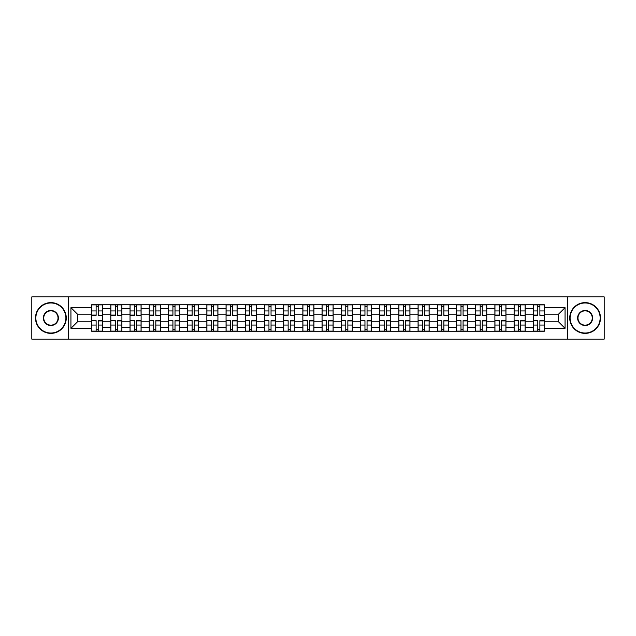 <?xml version="1.0" encoding="UTF-8"?>
<svg xmlns="http://www.w3.org/2000/svg" width="636" height="636" viewBox="0 0 636 636"><rect width="100%" height="100%" fill="white"/><g stroke="black" fill="none" stroke-linecap="round" stroke-linejoin="round"><path stroke-width="0.95" d="M567.519 339.107L604.2 339.107L604.2 296.893L31.8 296.893L31.8 339.107L567.519 339.107L567.519 296.893M110.831 331.237L110.831 308.524L102.706 308.524L102.706 331.237M102.706 308.524L102.706 304.763M110.831 308.524L110.831 304.763M121.905 304.763L121.905 331.237M130.03 331.237L130.03 304.763M141.113 304.763L141.113 331.237M149.237 331.237L149.237 304.763M160.312 304.763L160.312 331.237M168.437 331.237L168.437 304.763M179.519 304.763L179.519 331.237M187.644 331.237L187.644 304.763M198.718 304.763L198.718 331.237M206.843 331.237L206.843 304.763M217.925 304.763L217.925 331.237M226.05 331.237L226.05 304.763M237.125 304.763L237.125 331.237M245.25 331.237L245.25 304.763M256.332 304.763L256.332 331.237M264.457 331.237L264.457 304.763M275.531 304.763L275.531 331.237M283.656 331.237L283.656 304.763M294.738 304.763L294.738 331.237M302.855 331.237L302.855 304.763M313.938 304.763L313.938 331.237M322.062 331.237L322.062 304.763M333.145 304.763L333.145 331.237M341.262 331.237L341.262 304.763M352.344 304.763L352.344 331.237M360.469 331.237L360.469 304.763M371.543 304.763L371.543 331.237M379.668 331.237L379.668 304.763M390.75 304.763L390.75 331.237M398.875 331.237L398.875 304.763M409.95 304.763L409.95 331.237M418.075 331.237L418.075 304.763M429.157 304.763L429.157 331.237M437.282 331.237L437.282 304.763M448.356 304.763L448.356 331.237M456.481 331.237L456.481 304.763M467.563 304.763L467.563 331.237M475.688 331.237L475.688 304.763M486.763 304.763L486.763 331.237M494.888 331.237L494.888 304.763M505.97 304.763L505.97 331.237M514.095 331.237L514.095 304.763M525.169 304.763L525.169 331.237M533.294 331.237L533.294 304.763M533.294 321.816L525.169 321.816M514.095 321.816L505.97 321.816M494.888 321.816L486.763 321.816M475.688 321.816L467.563 321.816M456.481 321.816L448.356 321.816M437.282 321.816L429.157 321.816M418.075 321.816L409.95 321.816M398.875 321.816L390.75 321.816M379.668 321.816L371.543 321.816M360.469 321.816L352.344 321.816M341.262 321.816L333.145 321.816M322.062 321.816L313.938 321.816M302.855 321.816L294.738 321.816M283.656 321.816L275.531 321.816M264.457 321.816L256.332 321.816M245.25 321.816L237.125 321.816M226.05 321.816L217.925 321.816M206.843 321.816L198.718 321.816M187.644 321.816L179.519 321.816M168.437 321.816L160.312 321.816M149.237 321.816L141.113 321.816M130.03 321.816L121.905 321.816M110.831 321.816L102.706 321.816M533.294 314.184L525.169 314.184M514.095 314.184L505.97 314.184M494.888 314.184L486.763 314.184M475.688 314.184L467.563 314.184M456.481 314.184L448.356 314.184M437.282 314.184L429.157 314.184M418.075 314.184L409.95 314.184M398.875 314.184L390.75 314.184M379.668 314.184L371.543 314.184M360.469 314.184L352.344 314.184M341.262 314.184L333.145 314.184M322.062 314.184L313.938 314.184M302.855 314.184L294.738 314.184M283.656 314.184L275.531 314.184M264.457 314.184L256.332 314.184M245.25 314.184L237.125 314.184M226.05 314.184L217.925 314.184M206.843 314.184L198.718 314.184M187.644 314.184L179.519 314.184M168.437 314.184L160.312 314.184M149.237 314.184L141.113 314.184M130.03 314.184L121.905 314.184M110.831 314.184L102.706 314.184M77.473 321.816L91.624 321.816L91.624 314.184L77.473 314.184L77.473 321.816L70.946 328.343L70.946 307.657L91.624 307.657L91.624 314.184M544.376 314.184L544.376 321.816L558.527 321.816L558.527 314.184L544.376 314.184L544.376 304.763L91.624 304.763L91.624 307.657M544.376 307.657L565.054 307.657L565.054 328.343L544.376 328.343L544.376 321.816M91.624 321.816L91.624 331.237L544.376 331.237L544.376 328.343M91.624 328.343L70.946 328.343M68.481 339.107L68.481 296.893M98.214 329.384L96.116 329.384M96.116 306.616L98.214 306.616M117.414 329.384L115.323 329.384M115.323 306.616L117.414 306.616M136.621 329.384L134.522 329.384M134.522 306.616L136.621 306.616M155.82 329.384L153.729 329.384M153.729 306.616L155.82 306.616M175.019 329.384L172.928 329.384M172.928 306.616L175.019 306.616M194.226 329.384L192.136 329.384M192.136 306.616L194.226 306.616M213.426 329.384L211.335 329.384M211.335 306.616L213.426 306.616M232.633 329.384L230.542 329.384M230.542 306.616L232.633 306.616M251.832 329.384L249.741 329.384M249.741 306.616L251.832 306.616M271.039 329.384L268.949 329.384M268.949 306.616L271.039 306.616M290.239 329.384L288.148 329.384M288.148 306.616L290.239 306.616M309.446 329.384L307.355 329.384M307.355 306.616L309.446 306.616M328.645 329.384L326.554 329.384M326.554 306.616L328.645 306.616M347.852 329.384L345.761 329.384M345.761 306.616L347.852 306.616M367.052 329.384L364.961 329.384M364.961 306.616L367.052 306.616M386.259 329.384L384.168 329.384M384.168 306.616L386.259 306.616M405.458 329.384L403.367 329.384M403.367 306.616L405.458 306.616M424.665 329.384L422.574 329.384M422.574 306.616L424.665 306.616M443.864 329.384L441.774 329.384M441.774 306.616L443.864 306.616M463.072 329.384L460.981 329.384M460.981 306.616L463.072 306.616M482.271 329.384L480.18 329.384M480.18 306.616L482.271 306.616M501.478 329.384L499.379 329.384M499.379 306.616L501.478 306.616M520.677 329.384L518.586 329.384M518.586 306.616L520.677 306.616M539.885 329.384L537.786 329.384M537.786 306.616L539.885 306.616M70.946 307.657L77.473 314.184M558.527 321.816L565.054 328.343M558.527 314.184L565.054 307.657M98.214 315.09L102.642 315.353L98.214 315.353L98.214 304.89L102.642 304.89L96.116 304.89L96.116 315.353L91.687 315.353L91.687 304.89L96.116 304.89L91.687 304.89M102.642 315.09L102.642 304.89M96.116 306.488L98.214 306.488M96.116 320.91L91.687 320.647L96.116 320.647L96.116 331.11L91.687 331.11L98.214 331.11L98.214 320.647L102.642 320.647L102.642 331.11L98.214 331.11L102.642 331.11M91.687 320.91L91.687 331.11M98.214 329.512L96.116 329.512M117.414 315.09L121.842 315.353L117.414 315.353L117.414 304.89L121.842 304.89L115.323 304.89L115.323 315.353L110.887 315.353L110.887 304.89L115.323 304.89L110.887 304.89M121.842 315.09L121.842 304.89M115.323 306.488L117.414 306.488M136.621 315.09L141.049 315.353L136.621 315.353L136.621 304.89L141.049 304.89L134.522 304.89L134.522 315.353L130.094 315.353L130.094 304.89L134.522 304.89L130.094 304.89M141.049 315.09L141.049 304.89M134.522 306.488L136.621 306.488M115.323 320.91L110.887 320.647L115.323 320.647L115.323 331.11L110.887 331.11L117.414 331.11L117.414 320.647L121.842 320.647L121.842 331.11L117.414 331.11L121.842 331.11M110.887 320.91L110.887 331.11M117.414 329.512L115.323 329.512M134.522 320.91L130.094 320.647L134.522 320.647L134.522 331.11L130.094 331.11L136.621 331.11L136.621 320.647L141.049 320.647L141.049 331.11L136.621 331.11L141.049 331.11M130.094 320.91L130.094 331.11M136.621 329.512L134.522 329.512M50.88 333.018A15.018 15.018 0 0 0 65.898 318A15.018 15.018 0 0 0 50.88 302.982A15.018 15.018 0 0 0 35.862 318A15.018 15.018 0 0 0 50.88 333.018M50.88 302.617A15.383 15.383 0 0 1 66.263 318A15.383 15.383 0 0 1 50.88 333.383A15.383 15.383 0 0 1 35.497 318A15.383 15.383 0 0 1 50.88 302.617M50.88 325.513A7.513 7.513 0 0 1 43.367 318A7.513 7.513 0 0 1 50.88 310.487A7.513 7.513 0 0 1 58.393 318A7.513 7.513 0 0 1 50.88 325.513M50.88 310.861A7.139 7.139 0 0 0 43.741 318A7.139 7.139 0 0 0 50.88 325.139A7.139 7.139 0 0 0 58.019 318A7.139 7.139 0 0 0 50.88 310.861M585.12 333.018A15.018 15.018 0 0 0 600.138 318A15.018 15.018 0 0 0 585.12 302.982A15.018 15.018 0 0 0 570.102 318A15.018 15.018 0 0 0 585.12 333.018M585.12 302.617A15.383 15.383 0 0 1 600.503 318A15.383 15.383 0 0 1 585.12 333.383A15.383 15.383 0 0 1 569.737 318A15.383 15.383 0 0 1 585.12 302.617M585.12 325.513A7.513 7.513 0 0 1 577.607 318A7.513 7.513 0 0 1 585.12 310.487A7.513 7.513 0 0 1 592.633 318A7.513 7.513 0 0 1 585.12 325.513M585.12 310.861A7.139 7.139 0 0 0 577.981 318A7.139 7.139 0 0 0 585.12 325.139A7.139 7.139 0 0 0 592.259 318A7.139 7.139 0 0 0 585.12 310.861M155.82 315.09L160.248 315.353L155.82 315.353L155.82 304.89L160.248 304.89L153.729 304.89L153.729 315.353L149.293 315.353L149.293 304.89L153.729 304.89L149.293 304.89M160.248 315.09L160.248 304.89M153.729 306.488L155.82 306.488M175.019 315.09L179.455 315.353L175.019 315.353L175.019 304.89L179.455 304.89L172.928 304.89L172.928 315.353L168.5 315.353L168.5 304.89L172.928 304.89L168.5 304.89M179.455 315.09L179.455 304.89M172.928 306.488L175.019 306.488M194.226 315.09L198.655 315.353L194.226 315.353L194.226 304.89L198.655 304.89L192.136 304.89L192.136 315.353L187.7 315.353L187.7 304.89L192.136 304.89L187.7 304.89M198.655 315.09L198.655 304.89M192.136 306.488L194.226 306.488M153.729 320.91L149.293 320.647L153.729 320.647L153.729 331.11L149.293 331.11L155.82 331.11L155.82 320.647L160.248 320.647L160.248 331.11L155.82 331.11L160.248 331.11M149.293 320.91L149.293 331.11M155.82 329.512L153.729 329.512M172.928 320.91L168.5 320.647L172.928 320.647L172.928 331.11L168.5 331.11L175.019 331.11L175.019 320.647L179.455 320.647L179.455 331.11L175.019 331.11L179.455 331.11M168.5 320.91L168.5 331.11M175.019 329.512L172.928 329.512M192.136 320.91L187.7 320.647L192.136 320.647L192.136 331.11L187.7 331.11L194.226 331.11L194.226 320.647L198.655 320.647L198.655 331.11L194.226 331.11L198.655 331.11M187.7 320.91L187.7 331.11M194.226 329.512L192.136 329.512M213.426 315.09L217.862 315.353L213.426 315.353L213.426 304.89L217.862 304.89L211.335 304.89L211.335 315.353L206.907 315.353L206.907 304.89L211.335 304.89L206.907 304.89M217.862 315.09L217.862 304.89M211.335 306.488L213.426 306.488M211.335 320.91L206.907 320.647L211.335 320.647L211.335 331.11L206.907 331.11L213.426 331.11L213.426 320.647L217.862 320.647L217.862 331.11L213.426 331.11L217.862 331.11M206.907 320.91L206.907 331.11M213.426 329.512L211.335 329.512M232.633 315.09L237.061 315.353L232.633 315.353L232.633 304.89L237.061 304.89L230.542 304.89L230.542 315.353L226.106 315.353L226.106 304.89L230.542 304.89L226.106 304.89M237.061 315.09L237.061 304.89M230.542 306.488L232.633 306.488M230.542 320.91L226.106 320.647L230.542 320.647L230.542 331.11L226.106 331.11L232.633 331.11L232.633 320.647L237.061 320.647L237.061 331.11L232.633 331.11L237.061 331.11M226.106 320.91L226.106 331.11M232.633 329.512L230.542 329.512M251.832 315.09L256.268 315.353L251.832 315.353L251.832 304.89L256.268 304.89L249.741 304.89L249.741 315.353L245.313 315.353L245.313 304.89L249.741 304.89L245.313 304.89M256.268 315.09L256.268 304.89M249.741 306.488L251.832 306.488M249.741 320.91L245.313 320.647L249.741 320.647L249.741 331.11L245.313 331.11L251.832 331.11L251.832 320.647L256.268 320.647L256.268 331.11L251.832 331.11L256.268 331.11M245.313 320.91L245.313 331.11M251.832 329.512L249.741 329.512M271.039 315.09L275.468 315.353L271.039 315.353L271.039 304.89L275.468 304.89L268.949 304.89L268.949 315.353L264.512 315.353L264.512 304.89L268.949 304.89L264.512 304.89M275.468 315.09L275.468 304.89M268.949 306.488L271.039 306.488M268.949 320.91L264.512 320.647L268.949 320.647L268.949 331.11L264.512 331.11L271.039 331.11L271.039 320.647L275.468 320.647L275.468 331.11L271.039 331.11L275.468 331.11M264.512 320.91L264.512 331.11M271.039 329.512L268.949 329.512M290.239 315.09L294.675 315.353L290.239 315.353L290.239 304.89L294.675 304.89L288.148 304.89L288.148 315.353L283.72 315.353L283.72 304.89L288.148 304.89L283.72 304.89M294.675 315.09L294.675 304.89M288.148 306.488L290.239 306.488M288.148 320.91L283.72 320.647L288.148 320.647L288.148 331.11L283.72 331.11L290.239 331.11L290.239 320.647L294.675 320.647L294.675 331.11L290.239 331.11L294.675 331.11M283.72 320.91L283.72 331.11M290.239 329.512L288.148 329.512M309.446 315.09L313.874 315.353L309.446 315.353L309.446 304.89L313.874 304.89L307.355 304.89L307.355 315.353L302.919 315.353L302.919 304.89L307.355 304.89L302.919 304.89M313.874 315.09L313.874 304.89M307.355 306.488L309.446 306.488M307.355 320.91L302.919 320.647L307.355 320.647L307.355 331.11L302.919 331.11L309.446 331.11L309.446 320.647L313.874 320.647L313.874 331.11L309.446 331.11L313.874 331.11M302.919 320.91L302.919 331.11M309.446 329.512L307.355 329.512M328.645 315.09L333.081 315.353L328.645 315.353L328.645 304.89L333.081 304.89L326.554 304.89L326.554 315.353L322.126 315.353L322.126 304.89L326.554 304.89L322.126 304.89M333.081 315.09L333.081 304.89M326.554 306.488L328.645 306.488M326.554 320.91L322.126 320.647L326.554 320.647L326.554 331.11L322.126 331.11L328.645 331.11L328.645 320.647L333.081 320.647L333.081 331.11L328.645 331.11L333.081 331.11M322.126 320.91L322.126 331.11M328.645 329.512L326.554 329.512M347.852 315.09L352.28 315.353L347.852 315.353L347.852 304.89L352.28 304.89L345.761 304.89L345.761 315.353L341.325 315.353L341.325 304.89L345.761 304.89L341.325 304.89M352.28 315.09L352.28 304.89M345.761 306.488L347.852 306.488M345.761 320.91L341.325 320.647L345.761 320.647L345.761 331.11L341.325 331.11L347.852 331.11L347.852 320.647L352.28 320.647L352.28 331.11L347.852 331.11L352.28 331.11M341.325 320.91L341.325 331.11M347.852 329.512L345.761 329.512M367.052 315.09L371.488 315.353L367.052 315.353L367.052 304.89L371.488 304.89L364.961 304.89L364.961 315.353L360.533 315.353L360.533 304.89L364.961 304.89L360.533 304.89M371.488 315.09L371.488 304.89M364.961 306.488L367.052 306.488M364.961 320.91L360.533 320.647L364.961 320.647L364.961 331.11L360.533 331.11L367.052 331.11L367.052 320.647L371.488 320.647L371.488 331.11L367.052 331.11L371.488 331.11M360.533 320.91L360.533 331.11M367.052 329.512L364.961 329.512M386.259 315.09L390.687 315.353L386.259 315.353L386.259 304.89L390.687 304.89L384.168 304.89L384.168 315.353L379.732 315.353L379.732 304.89L384.168 304.89L379.732 304.89M390.687 315.09L390.687 304.89M384.168 306.488L386.259 306.488M384.168 320.91L379.732 320.647L384.168 320.647L384.168 331.11L379.732 331.11L386.259 331.11L386.259 320.647L390.687 320.647L390.687 331.11L386.259 331.11L390.687 331.11M379.732 320.91L379.732 331.11M386.259 329.512L384.168 329.512M405.458 315.09L409.894 315.353L405.458 315.353L405.458 304.89L409.894 304.89L403.367 304.89L403.367 315.353L398.939 315.353L398.939 304.89L403.367 304.89L398.939 304.89M409.894 315.09L409.894 304.89M403.367 306.488L405.458 306.488M403.367 320.91L398.939 320.647L403.367 320.647L403.367 331.11L398.939 331.11L405.458 331.11L405.458 320.647L409.894 320.647L409.894 331.11L405.458 331.11L409.894 331.11M398.939 320.91L398.939 331.11M405.458 329.512L403.367 329.512M424.665 315.09L429.093 315.353L424.665 315.353L424.665 304.89L429.093 304.89L422.574 304.89L422.574 315.353L418.138 315.353L418.138 304.89L422.574 304.89L418.138 304.89M429.093 315.09L429.093 304.89M422.574 306.488L424.665 306.488M422.574 320.91L418.138 320.647L422.574 320.647L422.574 331.11L418.138 331.11L424.665 331.11L424.665 320.647L429.093 320.647L429.093 331.11L424.665 331.11L429.093 331.11M418.138 320.91L418.138 331.11M424.665 329.512L422.574 329.512M443.864 315.09L448.3 315.353L443.864 315.353L443.864 304.89L448.3 304.89L441.774 304.89L441.774 315.353L437.345 315.353L437.345 304.89L441.774 304.89L437.345 304.89M448.3 315.09L448.3 304.89M441.774 306.488L443.864 306.488M441.774 320.91L437.345 320.647L441.774 320.647L441.774 331.11L437.345 331.11L443.864 331.11L443.864 320.647L448.3 320.647L448.3 331.11L443.864 331.11L448.3 331.11M437.345 320.91L437.345 331.11M443.864 329.512L441.774 329.512M463.072 315.09L467.5 315.353L463.072 315.353L463.072 304.89L467.5 304.89L460.981 304.89L460.981 315.353L456.545 315.353L456.545 304.89L460.981 304.89L456.545 304.89M467.5 315.09L467.5 304.89M460.981 306.488L463.072 306.488M460.981 320.91L456.545 320.647L460.981 320.647L460.981 331.11L456.545 331.11L463.072 331.11L463.072 320.647L467.5 320.647L467.5 331.11L463.072 331.11L467.5 331.11M456.545 320.91L456.545 331.11M463.072 329.512L460.981 329.512M482.271 315.09L486.707 315.353L482.271 315.353L482.271 304.89L486.707 304.89L480.18 304.89L480.18 315.353L475.752 315.353L475.752 304.89L480.18 304.89L475.752 304.89M486.707 315.09L486.707 304.89M480.18 306.488L482.271 306.488M480.18 320.91L475.752 320.647L480.18 320.647L480.18 331.11L475.752 331.11L482.271 331.11L482.271 320.647L486.707 320.647L486.707 331.11L482.271 331.11L486.707 331.11M475.752 320.91L475.752 331.11M482.271 329.512L480.18 329.512M501.478 315.09L505.906 315.353L501.478 315.353L501.478 304.89L505.906 304.89L499.379 304.89L499.379 315.353L494.951 315.353L494.951 304.89L499.379 304.89L494.951 304.89M505.906 315.09L505.906 304.89M499.379 306.488L501.478 306.488M499.379 320.91L494.951 320.647L499.379 320.647L499.379 331.11L494.951 331.11L501.478 331.11L501.478 320.647L505.906 320.647L505.906 331.11L501.478 331.11L505.906 331.11M494.951 320.91L494.951 331.11M501.478 329.512L499.379 329.512M520.677 315.09L525.113 315.353L520.677 315.353L520.677 304.89L525.113 304.89L518.586 304.89L518.586 315.353L514.158 315.353L514.158 304.89L518.586 304.89L514.158 304.89M525.113 315.09L525.113 304.89M518.586 306.488L520.677 306.488M518.586 320.91L514.158 320.647L518.586 320.647L518.586 331.11L514.158 331.11L520.677 331.11L520.677 320.647L525.113 320.647L525.113 331.11L520.677 331.11L525.113 331.11M514.158 320.91L514.158 331.11M520.677 329.512L518.586 329.512M539.885 315.09L544.313 315.353L539.885 315.353L539.885 304.89L544.313 304.89L537.786 304.89L537.786 315.353L533.358 315.353L533.358 304.89L537.786 304.89L533.358 304.89M544.313 315.09L544.313 304.89M537.786 306.488L539.885 306.488M537.786 320.91L533.358 320.647L537.786 320.647L537.786 331.11L533.358 331.11L539.885 331.11L539.885 320.647L544.313 320.647L544.313 331.11L539.885 331.11L544.313 331.11M533.358 320.91L533.358 331.11M539.885 329.512L537.786 329.512M514.095 308.524L505.97 308.524M494.888 308.524L486.763 308.524M475.688 308.524L467.563 308.524M456.481 308.524L448.356 308.524M437.282 308.524L429.157 308.524M418.075 308.524L409.95 308.524M398.875 308.524L390.75 308.524M379.668 308.524L371.543 308.524M360.469 308.524L352.344 308.524M341.262 308.524L333.145 308.524M322.062 308.524L313.938 308.524M302.855 308.524L294.738 308.524M283.656 308.524L275.531 308.524M264.457 308.524L256.332 308.524M245.25 308.524L237.125 308.524M226.05 308.524L217.925 308.524M206.843 308.524L198.718 308.524M187.644 308.524L179.519 308.524M168.437 308.524L160.312 308.524M149.237 308.524L141.113 308.524M130.03 308.524L121.905 308.524M533.294 308.524L525.169 308.524M514.095 327.476L505.97 327.476M494.888 327.476L486.763 327.476M475.688 327.476L467.563 327.476M456.481 327.476L448.356 327.476M437.282 327.476L429.157 327.476M418.075 327.476L409.95 327.476M398.875 327.476L390.75 327.476M379.668 327.476L371.543 327.476M360.469 327.476L352.344 327.476M341.262 327.476L333.145 327.476M322.062 327.476L313.938 327.476M302.855 327.476L294.738 327.476M283.656 327.476L275.531 327.476M264.457 327.476L256.332 327.476M245.25 327.476L237.125 327.476M226.05 327.476L217.925 327.476M206.843 327.476L198.718 327.476M187.644 327.476L179.519 327.476M168.437 327.476L160.312 327.476M149.237 327.476L141.113 327.476M130.03 327.476L121.905 327.476M110.831 327.476L102.706 327.476M533.294 327.476L525.169 327.476M98.214 310.94L102.642 310.94M91.687 315.09L96.116 315.09M91.687 310.94L96.116 310.94M96.116 325.06L91.687 325.06M102.642 320.91L98.214 320.91M102.642 325.06L98.214 325.06M117.414 310.94L121.842 310.94M110.887 315.09L115.323 315.09M110.887 310.94L115.323 310.94M136.621 310.94L141.049 310.94M130.094 315.09L134.522 315.09M130.094 310.94L134.522 310.94M115.323 325.06L110.887 325.06M121.842 320.91L117.414 320.91M121.842 325.06L117.414 325.06M134.522 325.06L130.094 325.06M141.049 320.91L136.621 320.91M141.049 325.06L136.621 325.06M155.82 310.94L160.248 310.94M149.293 315.09L153.729 315.09M149.293 310.94L153.729 310.94M175.019 310.94L179.455 310.94M168.5 315.09L172.928 315.09M168.5 310.94L172.928 310.94M194.226 310.94L198.655 310.94M187.7 315.09L192.136 315.09M187.7 310.94L192.136 310.94M153.729 325.06L149.293 325.06M160.248 320.91L155.82 320.91M160.248 325.06L155.82 325.06M172.928 325.06L168.5 325.06M179.455 320.91L175.019 320.91M179.455 325.06L175.019 325.06M192.136 325.06L187.7 325.06M198.655 320.91L194.226 320.91M198.655 325.06L194.226 325.06M213.426 310.94L217.862 310.94M206.907 315.09L211.335 315.09M206.907 310.94L211.335 310.94M211.335 325.06L206.907 325.06M217.862 320.91L213.426 320.91M217.862 325.06L213.426 325.06M232.633 310.94L237.061 310.94M226.106 315.09L230.542 315.09M226.106 310.94L230.542 310.94M230.542 325.06L226.106 325.06M237.061 320.91L232.633 320.91M237.061 325.06L232.633 325.06M251.832 310.94L256.268 310.94M245.313 315.09L249.741 315.09M245.313 310.94L249.741 310.94M249.741 325.06L245.313 325.06M256.268 320.91L251.832 320.91M256.268 325.06L251.832 325.06M271.039 310.94L275.468 310.94M264.512 315.09L268.949 315.09M264.512 310.94L268.949 310.94M268.949 325.06L264.512 325.06M275.468 320.91L271.039 320.91M275.468 325.06L271.039 325.06M290.239 310.94L294.675 310.94M283.72 315.09L288.148 315.09M283.72 310.94L288.148 310.94M288.148 325.06L283.72 325.06M294.675 320.91L290.239 320.91M294.675 325.06L290.239 325.06M309.446 310.94L313.874 310.94M302.919 315.09L307.355 315.09M302.919 310.94L307.355 310.94M307.355 325.06L302.919 325.06M313.874 320.91L309.446 320.91M313.874 325.06L309.446 325.06M328.645 310.94L333.081 310.94M322.126 315.09L326.554 315.09M322.126 310.94L326.554 310.94M326.554 325.06L322.126 325.06M333.081 320.91L328.645 320.91M333.081 325.06L328.645 325.06M347.852 310.94L352.28 310.94M341.325 315.09L345.761 315.09M341.325 310.94L345.761 310.94M345.761 325.06L341.325 325.06M352.28 320.91L347.852 320.91M352.28 325.06L347.852 325.06M367.052 310.94L371.488 310.94M360.533 315.09L364.961 315.09M360.533 310.94L364.961 310.94M364.961 325.06L360.533 325.06M371.488 320.91L367.052 320.91M371.488 325.06L367.052 325.06M386.259 310.94L390.687 310.94M379.732 315.09L384.168 315.09M379.732 310.94L384.168 310.94M384.168 325.06L379.732 325.06M390.687 320.91L386.259 320.91M390.687 325.06L386.259 325.06M405.458 310.94L409.894 310.94M398.939 315.09L403.367 315.09M398.939 310.94L403.367 310.94M403.367 325.06L398.939 325.06M409.894 320.91L405.458 320.91M409.894 325.06L405.458 325.06M424.665 310.94L429.093 310.94M418.138 315.09L422.574 315.09M418.138 310.94L422.574 310.94M422.574 325.06L418.138 325.06M429.093 320.91L424.665 320.91M429.093 325.06L424.665 325.06M443.864 310.94L448.3 310.94M437.345 315.09L441.774 315.09M437.345 310.94L441.774 310.94M441.774 325.06L437.345 325.06M448.3 320.91L443.864 320.91M448.3 325.06L443.864 325.06M463.072 310.94L467.5 310.94M456.545 315.09L460.981 315.09M456.545 310.94L460.981 310.94M460.981 325.06L456.545 325.06M467.5 320.91L463.072 320.91M467.5 325.06L463.072 325.06M482.271 310.94L486.707 310.94M475.752 315.09L480.18 315.09M475.752 310.94L480.18 310.94M480.18 325.06L475.752 325.06M486.707 320.91L482.271 320.91M486.707 325.06L482.271 325.06M501.478 310.94L505.906 310.94M494.951 315.09L499.379 315.09M494.951 310.94L499.379 310.94M499.379 325.06L494.951 325.06M505.906 320.91L501.478 320.91M505.906 325.06L501.478 325.06M520.677 310.94L525.113 310.94M514.158 315.09L518.586 315.09M514.158 310.94L518.586 310.94M518.586 325.06L514.158 325.06M525.113 320.91L520.677 320.91M525.113 325.06L520.677 325.06M539.885 310.94L544.313 310.94M533.358 315.09L537.786 315.09M533.358 310.94L537.786 310.94M537.786 325.06L533.358 325.06M544.313 320.91L539.885 320.91M544.313 325.06L539.885 325.06"/></g></svg>
